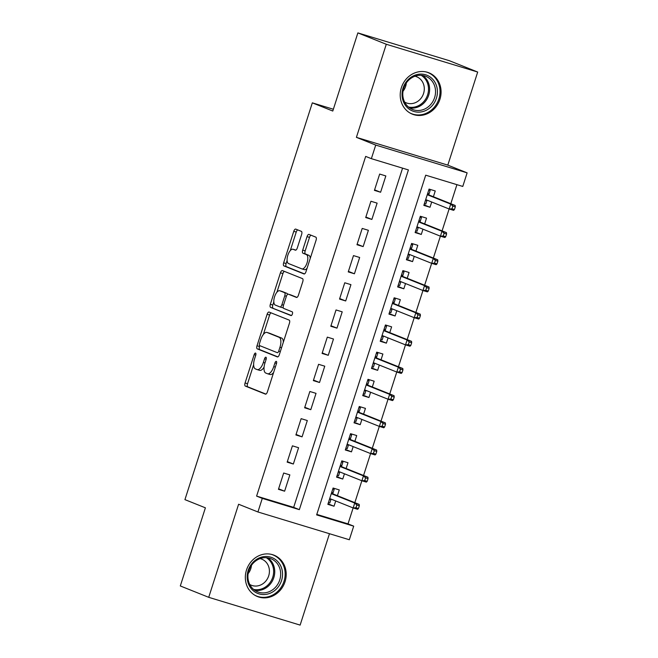 <?xml version="1.0" encoding="UTF-8"?>
<svg xmlns="http://www.w3.org/2000/svg" width="658" height="658" viewBox="0 0 658 658"><rect width="100%" height="100%" fill="white"/><g stroke="black" fill="none" stroke-linecap="round" stroke-linejoin="round"><path stroke-width="0.99" d="M255.551 353.083A1.966 0.839 -73.1 0 0 255.518 353.066A1.966 0.839 -73.1 0 0 254.169 354.637L245.072 382.981A2.805 1.201 -73.1 0 0 245.327 386.09L265.413 394.126A2.805 1.201 -73.1 0 0 265.454 394.142A2.805 1.201 -73.1 0 0 267.387 391.905L276.483 363.561A1.966 0.839 -73.1 0 0 276.302 361.382A1.966 0.839 -73.1 0 0 276.27 361.374A1.966 0.839 -73.1 0 0 274.921 362.936L273.744 366.605A8.973 3.833 -73.1 0 1 267.567 373.76A8.973 3.833 -73.1 0 1 267.436 373.711L265.758 373.045A8.973 3.833 -73.1 0 1 264.927 363.076L266.112 359.408A1.966 0.839 -73.1 0 0 265.922 357.228A1.966 0.839 -73.1 0 0 265.898 357.22A1.966 0.839 -73.1 0 0 264.549 358.783L263.365 362.451A8.973 3.833 -73.1 0 1 257.188 369.607A8.973 3.833 -73.1 0 1 257.056 369.557L255.386 368.891A8.973 3.833 -73.1 0 1 254.556 358.931L255.732 355.262A1.966 0.839 -73.1 0 0 255.551 353.083M401.38 87.629A22.273 20.127 111.8 0 0 412.369 114.171A22.273 20.127 111.8 0 0 439.914 99.342A22.273 20.127 111.8 0 0 428.926 72.808A22.273 20.127 111.8 0 0 401.38 87.629M246.495 570.025A22.273 20.127 111.8 0 0 257.492 596.567A22.273 20.127 111.8 0 0 285.037 581.738A22.273 20.127 111.8 0 0 274.041 555.196A22.273 20.127 111.8 0 0 246.495 570.025M301.627 234.47A2.805 1.201 -73.1 0 0 301.364 231.353L295.73 229.099A2.805 1.201 -73.1 0 0 295.689 229.091A2.805 1.201 -73.1 0 0 293.764 231.32L283.656 262.805A2.805 1.201 -73.1 0 0 283.911 265.914L303.996 273.95A2.805 1.201 -73.1 0 0 304.037 273.967A2.805 1.201 -73.1 0 0 305.97 271.729L316.07 240.252A2.805 1.201 -73.1 0 0 315.815 237.135L309.013 234.412A2.805 1.201 -73.1 0 0 308.964 234.396A2.805 1.201 -73.1 0 0 307.039 236.633L302.713 250.106A2.805 1.201 -73.1 0 0 302.968 253.223L306.348 254.572A7.501 3.208 -73.1 0 1 307.08 262.772A7.501 3.208 -73.1 0 1 301.874 268.883A7.501 3.208 -73.1 0 1 301.767 268.842L288.541 263.554A7.501 3.208 -73.1 0 1 287.809 255.353A7.501 3.208 -73.1 0 1 293.016 249.242A7.501 3.208 -73.1 0 1 293.123 249.283L295.327 250.163A2.805 1.201 -73.1 0 0 295.368 250.18A2.805 1.201 -73.1 0 0 297.301 247.943L301.627 234.47M371.359 158.668L375.726 145.081L467.131 172.857L462.771 186.444L425.71 175.184L316.638 514.901L353.7 526.161L349.332 539.749L257.928 511.973L262.287 498.386L299.349 509.646L408.421 169.928L371.359 158.668L365.675 156.398L256.604 496.107L262.287 498.386M257.928 511.973L238.607 504.242L208.718 597.324L180.308 585.957L205.395 507.82L184.931 499.636L312.328 102.845L332.784 111.037L357.87 32.9L386.287 44.267L356.406 137.349L375.726 145.081M269.097 312.065A2.805 1.201 -73.1 0 0 269.056 312.048A2.805 1.201 -73.1 0 0 267.123 314.285L257.015 345.763A2.805 1.201 -73.1 0 0 257.278 348.88L277.355 356.916A2.805 1.201 -73.1 0 0 277.396 356.924A2.805 1.201 -73.1 0 0 279.329 354.695L289.438 323.21A2.805 1.201 -73.1 0 0 289.175 320.101L269.097 312.065M270.339 304.284L280.44 272.807A2.805 1.201 -73.1 0 1 282.372 270.57A2.805 1.201 -73.1 0 1 282.414 270.586L302.499 278.622A2.805 1.201 -73.1 0 1 302.754 281.731L298.428 295.203A2.805 1.201 -73.1 0 1 296.503 297.441A2.805 1.201 -73.1 0 1 296.462 297.424L288.311 294.167A2.805 1.201 -73.1 0 0 288.27 294.151A2.805 1.201 -73.1 0 0 286.345 296.388L283.475 305.32A2.805 1.201 -73.1 0 0 283.73 308.438L292.21 311.834A1.966 0.839 -73.1 0 1 292.399 313.973A1.966 0.839 -73.1 0 1 291.042 315.577A1.966 0.839 -73.1 0 1 291.009 315.569L270.594 307.393A2.805 1.201 -73.1 0 1 270.339 304.284L272.807 305.032L273.827 301.866M357.87 32.9L449.282 60.676L477.692 72.043L386.287 44.267M208.718 597.324L300.13 625.1L329.469 533.712M431.697 202.014L430.011 207.262L424.007 204.86M433.392 196.742L435.251 190.96L429.074 189.085L423.834 205.386L430.011 207.262M422.971 229.19L421.285 234.445L415.28 232.035M424.665 223.917L426.524 218.135L420.347 216.26L415.108 232.562L421.285 234.445M414.244 256.365L412.558 261.621L406.554 259.219M415.938 251.093L417.797 245.311L411.62 243.435L406.381 259.745L412.558 261.621M405.525 283.54L403.831 288.796L397.827 286.394M407.212 278.268L409.07 272.494L402.893 270.611L397.662 286.921L403.831 288.796M396.799 310.716L395.113 315.972L389.1 313.57M398.485 305.452L400.344 299.67L394.167 297.794L388.936 314.096L395.113 315.972M388.072 337.899L386.386 343.147L380.373 340.745M389.766 332.627L391.617 326.845L385.44 324.97L380.209 341.272L386.386 343.147M379.345 365.075L377.659 370.331L371.655 367.921M381.04 359.803L382.89 354.02L376.713 352.145L371.482 368.455L377.659 370.331M370.619 392.25L368.932 397.506L362.928 395.104M372.313 386.978L374.172 381.196L367.995 379.321L362.755 395.631L368.932 397.506M361.892 419.426L360.206 424.681L354.201 422.28M363.586 414.153L365.445 408.379L359.268 406.496L354.029 422.806L360.206 424.681M353.165 446.609L351.479 451.857L345.475 449.455M354.859 441.337L356.718 435.555L350.541 433.68L345.302 449.982L351.479 451.857M344.447 473.785L342.752 479.04L336.748 476.631M346.133 468.512L347.992 462.73L341.815 460.855L336.583 477.157L342.752 479.04M283.68 473.02L278.441 489.322L284.618 491.197L289.857 474.895L283.68 473.02M292.407 445.836L287.168 462.146L293.345 464.022L298.584 447.72L292.407 445.836M301.134 418.661L295.894 434.971L302.071 436.846L307.311 420.536L301.134 418.661M309.86 391.485L304.621 407.796L310.798 409.671L316.029 393.361L309.86 391.485M318.579 364.31L313.348 380.612L319.525 382.495L324.756 366.185L318.579 364.31M327.306 337.135L322.075 353.436L328.252 355.312L333.483 339.01L327.306 337.135M336.032 309.951L330.801 326.261L336.978 328.136L342.209 311.834L336.032 309.951M344.759 282.776L339.528 299.086L345.697 300.961L350.936 284.651L344.759 282.776M353.486 255.6L348.246 271.902L354.423 273.786L359.663 257.475L353.486 255.6M362.213 228.425L356.973 244.727L363.15 246.602L368.39 230.3L362.213 228.425M370.939 201.249L365.7 217.551L371.877 219.427L377.116 203.125L370.939 201.249M256.604 496.107L293.665 507.367L402.573 168.152M380.604 192.251L385.835 175.941L379.666 174.066L374.427 190.376L380.604 192.251L374.599 189.849M316.802 514.4L348.016 523.883L353.14 507.927M354.827 502.663L361.859 480.751M363.553 475.479L370.586 453.576M372.28 448.304L379.312 426.4M381.007 421.128L388.039 399.225L364.614 389.849M389.733 393.953L396.766 372.041M398.46 366.769L405.493 344.866M407.187 339.594L414.219 317.691M415.905 312.418L422.946 290.515M424.632 285.243L431.664 263.332M433.359 258.068L440.391 236.156M442.086 230.884L449.118 208.981M450.812 203.709L456.923 184.668M337.406 495.688L339.265 489.906L333.088 488.03L327.857 504.341L334.034 506.216L335.72 500.96M333.359 109.244L312.328 102.845M356.406 137.349L447.81 165.125L477.692 72.043M447.81 165.125L467.131 172.857M348.016 523.883L353.7 526.161M293.665 507.367L299.349 509.646M334.034 506.216L328.021 503.814M284.618 491.197L278.614 488.795M293.345 464.022L287.34 461.62M302.071 436.846L296.067 434.445M310.798 409.671L304.794 407.269M319.525 382.495L313.512 380.085M328.252 355.312L322.239 352.91M336.978 328.136L330.966 325.735M345.697 300.961L339.692 298.559M354.423 273.786L348.419 271.376M363.15 246.602L357.146 244.2M371.877 219.427L365.873 217.025M259.532 370.314A8.973 3.833 -73.1 0 0 259.663 370.355A8.973 3.833 -73.1 0 0 264.072 367.148M269.903 374.46A8.973 3.833 -73.1 0 0 270.035 374.509A8.973 3.833 -73.1 0 0 273.605 372.518M253.626 364.771L247.54 383.729A2.805 1.201 -73.1 0 0 247.803 386.838L265.914 394.093M259.762 345.656L259.491 346.511A2.805 1.201 -73.1 0 0 259.745 349.628L277.857 356.875M271.063 312.854A2.805 1.201 -73.1 0 0 269.599 315.034L263.373 334.42M259.523 343.451A1.966 0.839 -73.1 0 0 259.704 345.631L277.331 352.688A1.966 0.839 -73.1 0 0 277.363 352.696A1.966 0.839 -73.1 0 0 278.712 351.133L279.954 347.268A8.973 3.833 -73.1 0 0 279.124 337.299L267.074 332.479A8.973 3.833 -73.1 0 0 266.942 332.43A8.973 3.833 -73.1 0 0 260.765 339.586L259.523 343.451M283.351 342.176A8.973 3.833 -73.1 0 0 281.591 338.048L279.124 337.299M269.278 333.145A8.973 3.833 -73.1 0 1 269.41 333.187A8.973 3.833 -73.1 0 1 269.541 333.228L281.591 338.048M276.919 292.218L282.915 273.555L280.44 272.807M284.379 271.367A2.805 1.201 -73.1 0 0 282.915 273.555M296.964 297.391L290.787 294.916A2.805 1.201 -73.1 0 0 290.746 294.899A2.805 1.201 -73.1 0 0 290.704 294.891M291.436 315.495L270.594 307.393M279.864 290.787A7.501 3.208 -73.1 0 0 279.749 290.746A7.501 3.208 -73.1 0 0 274.542 296.857A7.501 3.208 -73.1 0 0 275.283 305.057L279.938 306.924A2.805 1.201 -73.1 0 0 279.979 306.932A2.805 1.201 -73.1 0 0 281.912 304.695L284.782 295.763A2.805 1.201 -73.1 0 0 284.519 292.646L279.864 290.787L282.331 291.535A7.501 3.208 -73.1 0 0 282.224 291.494A7.501 3.208 -73.1 0 0 282.109 291.469M280.02 306.949L282.405 307.673A2.805 1.201 -73.1 0 0 282.455 307.689A2.805 1.201 -73.1 0 0 283.203 307.442M287.521 294.389A2.805 1.201 -73.1 0 0 286.995 293.402L284.519 292.646M282.331 291.535L286.995 293.402M272.807 305.032A2.805 1.201 -73.1 0 0 273.07 308.15M295.368 249.966A7.501 3.208 -73.1 0 1 295.483 249.991A7.501 3.208 -73.1 0 1 295.598 250.032L295.829 250.122M304.235 269.591A7.501 3.208 -73.1 0 0 304.341 269.632A7.501 3.208 -73.1 0 0 307.072 268.283M310.263 258.347A7.501 3.208 -73.1 0 0 308.816 255.32L306.348 254.572M310.979 235.202A2.805 1.201 -73.1 0 0 309.507 237.382L305.18 250.854A2.805 1.201 -73.1 0 0 305.444 253.972L308.816 255.32M287.094 260.527L286.123 263.554A2.805 1.201 -73.1 0 0 286.386 266.663L304.498 273.909M297.704 229.889A2.805 1.201 -73.1 0 0 296.232 232.077L290.285 250.591M328.424 502.572L329.806 502.992L330.9 499.595L329.51 499.175M332.784 488.984L334.165 489.404L332.751 493.821M332.825 488.861L334.165 489.404M331.056 499.093L330.9 499.595L330.801 498.994M331.69 492.381L333.08 492.801L332.306 493.648L331.377 493.368M358.454 508.494L359.326 505.78L356.858 505.031L355.986 507.746L358.454 508.494L357.615 509.292L353.165 507.943L354.736 503.049L359.186 504.398L332.306 493.648M356.858 505.031L354.736 503.049L331.278 493.665M355.986 507.746L353.165 507.943L329.707 498.558M359.186 504.398L359.326 505.78M281.534 580.586A19.279 17.421 -68.2 0 1 258.964 593.861A19.279 17.421 -68.2 0 1 248.181 570.453A19.279 17.421 -68.2 0 1 270.751 557.17A19.279 17.421 -68.2 0 1 281.534 580.586M248.847 570.601A17.848 16.129 111.8 0 0 257.656 591.863A17.848 16.129 111.8 0 0 279.732 579.986A17.848 16.129 111.8 0 0 270.923 558.716A17.848 16.129 111.8 0 0 248.847 570.601M251.455 565.345A14.057 12.699 -68.2 0 1 250.772 568.709A14.057 12.699 -68.2 0 1 248.132 573.636M260.091 558.617A14.057 12.699 -68.2 0 1 261.752 559.135A14.057 12.699 -68.2 0 1 268.686 575.882A14.057 12.699 -68.2 0 1 251.307 585.233A14.057 12.699 -68.2 0 1 249.752 584.469M254.687 595.145A22.133 19.995 111.8 0 0 256.636 596.066A22.133 19.995 111.8 0 0 284.001 581.335A22.133 19.995 111.8 0 0 273.078 554.965A22.133 19.995 111.8 0 0 271.03 554.291M422.979 111.539A19.279 17.421 -68.2 0 1 402.351 97.91A19.279 17.421 -68.2 0 1 416.498 74.699A19.279 17.421 -68.2 0 1 437.126 88.337A19.279 17.421 -68.2 0 1 422.979 111.539M416.169 75.843A17.848 16.129 111.8 0 0 402.902 92.079A17.848 16.129 111.8 0 0 412.541 109.467A17.848 16.129 111.8 0 0 422.165 109.952A17.848 16.129 111.8 0 0 435.431 93.716A17.848 16.129 111.8 0 0 425.8 76.32A17.848 16.129 111.8 0 0 416.169 75.843M414.976 76.221A14.057 12.699 -68.2 0 1 416.629 76.739A14.057 12.699 -68.2 0 1 424.213 90.434A14.057 12.699 -68.2 0 1 413.767 103.224A14.057 12.699 -68.2 0 1 406.183 102.837A14.057 12.699 -68.2 0 1 404.629 102.072M409.564 112.757A22.133 19.995 111.8 0 0 411.513 113.669A22.133 19.995 111.8 0 0 423.456 114.27A22.133 19.995 111.8 0 0 439.906 94.135A22.133 19.995 111.8 0 0 427.963 72.569A22.133 19.995 111.8 0 0 425.915 71.895M406.331 82.949A14.057 12.699 -68.2 0 1 403.017 91.248M337.143 475.397L338.533 475.816L339.618 472.419L338.237 471.992M341.51 461.801L342.892 462.229L341.477 466.645M341.551 461.686L342.892 462.229M339.783 471.918L339.618 472.419L339.528 471.819M340.416 465.198L341.806 465.625L341.033 466.473L340.104 466.185M367.18 481.319L368.052 478.605L365.585 477.848L364.713 480.57L367.18 481.319L366.341 482.117L361.892 480.768L363.463 475.874L367.912 477.223L341.033 466.473M365.585 477.848L363.463 475.874L340.005 466.489M364.713 480.57L361.892 480.768L338.434 471.383M367.912 477.223L368.052 478.605M345.869 448.213L347.26 448.633L348.345 445.236L346.963 444.816M350.237 434.625L351.619 435.045L350.204 439.47M350.27 434.51L351.619 435.045M348.51 444.742L348.345 445.236L348.255 444.644M349.143 438.022L350.533 438.442L349.76 439.289L348.83 439.009M375.907 454.143L376.779 451.429L374.303 450.672L373.431 453.395L375.907 454.143L375.068 454.941L370.619 453.584L372.189 448.698L376.639 450.047L349.76 439.289M374.303 450.672L372.189 448.698L348.732 439.314M373.431 453.395L370.619 453.584L347.161 444.199M376.639 450.047L376.779 451.429M354.596 421.038L355.986 421.457L357.072 418.06L355.69 417.641M358.964 407.45L360.345 407.87L358.923 412.295M358.997 407.335L360.345 407.87M357.236 417.567L357.072 418.06L356.981 417.46M357.87 410.847L359.252 411.266L358.487 412.114L357.557 411.834M384.634 426.968L385.506 424.245L383.03 423.497L382.158 426.211L384.634 426.968L383.795 427.766L379.345 426.409L380.916 421.515L385.366 422.872L358.487 412.114M383.03 423.497L380.916 421.515L357.459 412.13M382.158 426.211L379.345 426.409L355.888 417.024M385.366 422.872L385.506 424.245M363.323 393.862L364.705 394.282L365.799 390.885L364.417 390.465M367.69 380.275L369.072 380.694L367.649 385.119M367.723 380.151L369.072 380.694M365.963 390.383L365.799 390.885L365.708 390.284M366.596 383.672L367.978 384.091L367.205 384.938L366.276 384.659M393.352 399.793L394.232 397.07L391.757 396.322L390.885 399.036L393.352 399.793L392.522 400.582L388.072 399.233L389.643 394.339L394.084 395.697L367.205 384.938M391.757 396.322L389.643 394.339L366.185 384.955M390.885 399.036L388.072 399.233M394.084 395.697L394.232 397.07M372.05 366.687L373.431 367.106L374.525 363.709L373.144 363.29M376.409 353.099L377.799 353.519L376.376 357.936M376.45 352.976L377.799 353.519M374.682 363.208L374.525 363.709L374.435 363.109M375.323 356.496L376.705 356.916L375.932 357.763L375.002 357.475M402.079 372.609L402.951 369.895L400.483 369.146L399.612 371.86L402.079 372.609L401.24 373.407L396.799 372.058L398.37 367.164L402.811 368.513L375.932 357.763M400.483 369.146L398.37 367.164L374.912 357.779M399.612 371.86L396.799 372.058L373.341 362.673M402.811 368.513L402.951 369.895M380.776 339.503L382.158 339.931L383.252 336.534L381.862 336.106M385.136 325.916L386.526 326.335L385.103 330.76M385.177 325.8L386.526 326.335M383.408 336.032L383.252 336.534L383.162 335.934M384.05 329.313L385.432 329.74L384.659 330.587L383.729 330.3M410.806 345.434L411.678 342.719L409.21 341.963L408.338 344.685L410.806 345.434L409.967 346.231L405.525 344.882L407.096 339.989L411.538 341.337L384.659 330.587M409.21 341.963L407.096 339.989L383.63 330.604M408.338 344.685L405.525 344.882L382.068 335.49M411.538 341.337L411.678 342.719M389.503 312.328L390.885 312.747L391.979 309.35L390.589 308.931M393.862 298.74L395.252 299.16L393.829 303.585M393.903 298.625L395.252 299.16M392.135 308.857L391.979 309.35L391.888 308.758M392.777 302.137L394.158 302.557L393.385 303.404L392.456 303.124M419.533 318.258L420.404 315.536L417.937 314.787L417.065 317.51L419.533 318.258L418.694 319.056L414.252 317.699L415.815 312.813L420.265 314.162L393.385 303.404M417.937 314.787L415.815 312.813L392.357 303.42M417.065 317.51L414.252 317.699L390.786 308.314M420.265 314.162L420.404 315.536M398.23 285.153L399.612 285.572L400.706 282.175L399.316 281.756M402.589 271.565L403.971 271.984L402.556 276.409M402.63 271.45L403.971 271.984M400.862 281.682L400.706 282.175L400.607 281.575M401.495 274.962L402.885 275.381L402.112 276.228L401.183 275.949M428.259 291.083L429.131 288.36L426.664 287.612L425.792 290.326L428.259 291.083L427.42 291.872L422.971 290.523L424.542 285.63L428.991 286.987L402.112 276.228M426.664 287.612L424.542 285.63L401.084 276.245M425.792 290.326L422.971 290.523L399.513 281.139M428.991 286.987L429.131 288.36M406.948 257.977L408.338 258.397L409.424 255L408.042 254.58M411.316 244.389L412.698 244.809L411.283 249.226M411.349 244.266L412.698 244.809M409.589 254.498L409.424 255L409.334 254.399M410.222 247.786L411.612 248.206L410.839 249.053L409.909 248.773M436.986 263.899L437.858 261.185L435.39 260.436L434.51 263.151L436.986 263.899L436.147 264.697L431.697 263.348L433.268 258.454L437.718 259.803L410.839 249.053M435.39 260.436L433.268 258.454L409.811 249.069M434.51 263.151L431.697 263.348L408.24 253.963M437.718 259.803L437.858 261.185M415.675 230.802L417.065 231.221L418.151 227.824L416.769 227.405M420.043 217.206L421.424 217.634L420.01 222.05M420.075 217.091L421.424 217.634M418.315 227.323L418.151 227.824L418.06 227.224M418.949 220.603L420.339 221.03L419.565 221.878L418.636 221.59M445.713 236.724L446.585 234.009L444.109 233.261L443.237 235.975L445.713 236.724L444.874 237.522L440.424 236.173L441.995 231.279L446.445 232.628L419.565 221.878M444.109 233.261L441.995 231.279L418.537 221.894M443.237 235.975L440.424 236.173L416.966 226.788M446.445 232.628L446.585 234.009M424.402 203.618L425.792 204.038L426.877 200.641L425.496 200.221M428.769 190.03L430.151 190.45L428.728 194.875M428.802 189.915L430.151 190.45M427.042 200.147L426.877 200.641L426.787 200.048M427.675 193.427L429.057 193.847L428.292 194.694L427.363 194.414M454.439 209.548L455.311 206.834L452.836 206.077L451.964 208.8L454.439 209.548L453.601 210.346L449.151 208.989L450.722 204.103L455.171 205.452L428.292 194.694M452.836 206.077L450.722 204.103L427.264 194.719M451.964 208.8L449.151 208.989L425.693 199.604M455.171 205.452L455.311 206.834M255.773 355.123L254.169 354.637M276.524 363.422L274.921 362.936M266.153 359.276L264.549 358.783M264.977 362.945L263.365 362.451M275.348 367.09L273.744 366.605M247.803 386.838L245.327 386.09M247.54 383.729L245.072 382.981M259.745 349.628L257.278 348.88M259.491 346.511L257.015 345.763M269.599 315.034L267.123 314.285M280.316 351.619L278.712 351.133M281.558 347.753L279.954 347.268M269.541 333.228L267.074 332.479M290.787 294.916L288.311 294.167M283.516 305.189L281.912 304.695M286.386 296.248L284.782 295.763M295.598 250.032L293.123 249.283M305.444 253.972L302.968 253.223M305.18 250.854L302.713 250.106M309.507 237.382L307.039 236.633M286.386 266.663L283.911 265.914M286.123 263.554L283.656 262.805M296.232 232.077L293.764 231.32M267.831 557.861A17.848 16.129 -68.2 0 1 273.81 577.617A17.848 16.129 -68.2 0 1 254.827 590.349M253.585 589.404A17.264 15.595 111.8 0 0 272.741 577.231A17.264 15.595 111.8 0 0 266.276 557.696M422.707 75.464A17.848 16.129 -68.2 0 1 429.246 93.091A17.848 16.129 -68.2 0 1 416.243 107.583A17.848 16.129 -68.2 0 1 409.712 107.953M408.47 107.007A17.264 15.595 111.8 0 0 415.585 106.802A17.264 15.595 111.8 0 0 428.235 92.342A17.264 15.595 111.8 0 0 421.153 75.3M259.663 370.355L257.188 369.607M270.035 374.509L267.567 373.76M269.41 333.187L266.942 332.43M290.746 294.899L288.27 294.151M282.224 291.494L279.749 290.746M282.455 307.689L279.979 306.932M295.483 249.991L293.016 249.242M304.341 269.632L301.874 268.883M273.078 554.965L271.877 554.488M256.636 596.066L255.436 595.589M427.963 72.569L426.754 72.092M411.513 113.669L410.312 113.192"/></g></svg>
